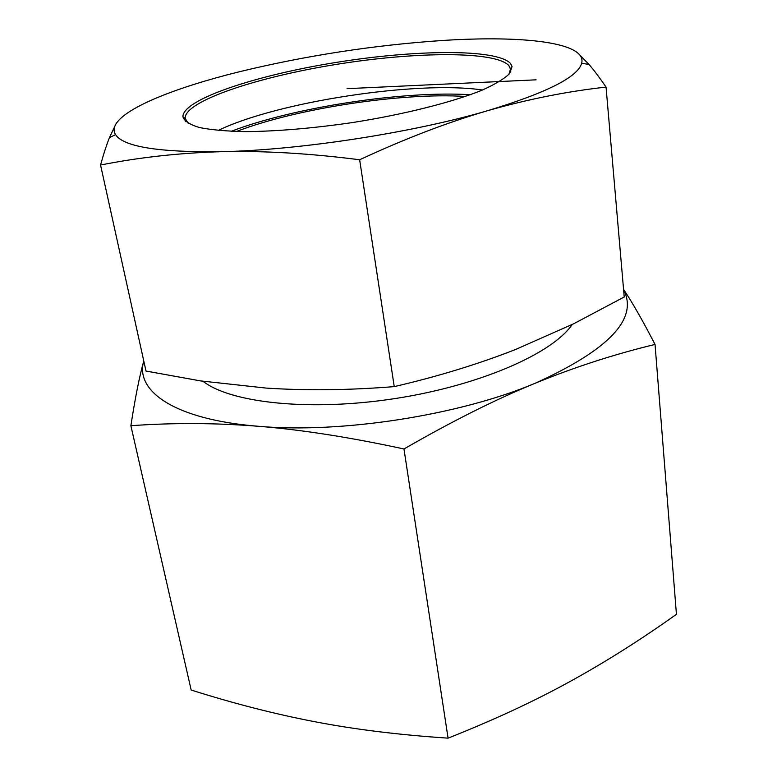 <?xml version="1.0" encoding="UTF-8"?>
<svg xmlns="http://www.w3.org/2000/svg" width="777" height="777" viewBox="0 0 777 777"><rect width="100%" height="100%" fill="white"/><g stroke="black" fill="none" stroke-linecap="round" stroke-linejoin="round"><path stroke-width="1.17" d="M448.076 738.15L403.972 448.97C349.281 437.169 300.718 429.603 258.275 426.272C215.53 422.873 173.067 422.678 130.876 425.709L191.171 690.034C233.848 703.544 275.175 714.131 315.141 721.784C354.827 729.448 399.135 734.906 448.076 738.15C493.395 720.172 533.653 701.505 568.861 682.157C604.331 662.732 640.19 640.122 676.437 614.325L655.04 344.434C614.354 354.244 574.339 367.22 534.974 383.343C609.022 349.844 638.558 318.657 623.601 289.763M130.876 425.709C135.179 397.824 139.481 376.233 143.774 360.965C134.712 391.152 174.738 419.648 258.275 426.272C340.802 433.702 459.275 415.297 534.974 383.343C495.881 399.31 452.214 421.183 403.972 448.97M623.572 289.403C632.235 302.302 642.725 320.639 655.04 344.434M465.384 96.465C401.602 92.337 296.056 108.489 236.431 131.498M231.187 131.323C293.745 107.313 403.457 90.52 470.328 94.726M188.364 123.494L185.149 118.376C184.372 101.224 256.701 77.185 335.635 64.51C414.529 51.651 495.473 50.767 508.896 65.637L510.47 69.124L508.848 74.446M510.538 63.491C496.843 48.572 414.986 49.573 335.256 62.568C255.487 75.359 182.284 99.573 182.916 116.841C184.392 121.076 189.86 124.631 199.3 127.496C211.043 129.866 226.379 131.245 245.318 131.624C276.797 131.362 312.432 128.36 352.224 122.601C404.108 114.442 452.224 102.282 481.866 90.268C495.134 84.324 504.409 78.73 509.683 73.494L512.062 66.472L510.538 63.491M218.201 130.458C276.903 101.855 417.89 80.284 482.468 90.015M577.913 53.108L588.995 64.433C594.094 70.348 599.776 77.904 606.05 87.102C567.521 91.327 528.127 99.165 487.859 110.625C447.707 122.31 404.972 138.685 359.644 159.761C309.751 153.38 263.724 150.68 221.552 151.68C299.805 150.136 413.49 132.595 487.859 110.625C546.6 92.832 577.865 77.059 581.662 63.296C582.633 59.479 581.39 56.08 577.913 53.108C562.655 40.093 508.061 36.315 443.094 40.433C374.067 45.095 306.051 55.565 239.044 71.834C176.068 87.412 125.631 107.372 115.783 124.281C113.646 127.972 113.568 131.42 115.55 134.625C123.436 146.795 158.77 152.477 221.552 151.68C179.341 152.933 139.005 157.381 100.563 165.025C103.584 154.031 106.556 144.901 109.47 137.607L115.783 124.281M100.563 165.025L145.998 371.056L200.485 380.895L266.045 388.073C306.177 390.714 348.912 390.229 394.25 386.625C438.238 376.379 478.797 363.947 515.928 349.339L573.581 323.815L624.222 296.979L606.05 87.102M394.25 386.625L359.644 159.761M347.028 88.665L536.081 79.827M203.011 381.274C230.614 402.962 310.004 411.703 394.939 398.582C479.885 385.557 552.68 353.409 572.193 324.495M510.392 68.609L512.062 66.472M185.149 118.376L182.916 116.841M510.79 71.97L510.47 69.124M185.781 121.707L185.227 118.9M115.55 134.625L109.47 137.607M581.662 63.296L588.995 64.433"/></g></svg>
